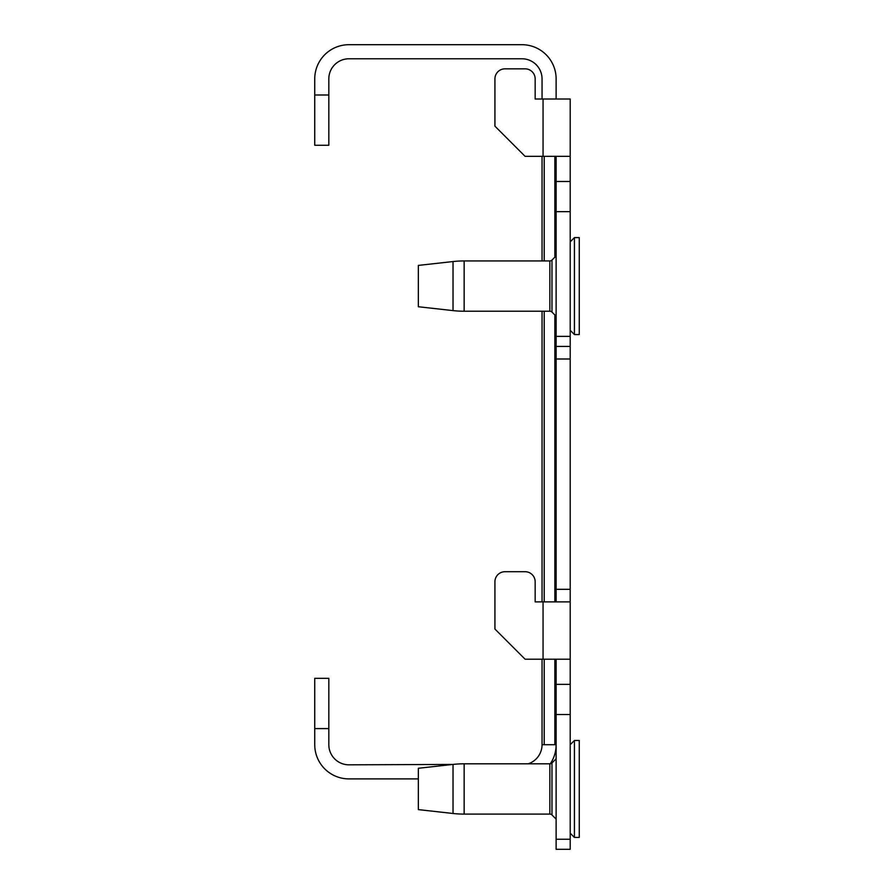 <?xml version="1.0" encoding="UTF-8"?>
<svg xmlns="http://www.w3.org/2000/svg" width="894" height="894" viewBox="0 0 894 894"><rect width="100%" height="100%" fill="white"/><g stroke="black" fill="none" stroke-linecap="round" stroke-linejoin="round"><path stroke-width="1.34" d="M528.209 763.811A20.115 20.115 0 0 0 542.043 744.702L542.043 659.213M542.043 601.885L542.043 311.224M542.043 260.936L542.043 156.338M542.043 99.01L542.043 78.895A20.115 20.115 0 0 0 521.928 58.78L348.939 58.78A20.115 20.115 0 0 0 328.824 78.895L328.824 145.275L314.744 145.275L314.744 94.987L328.824 94.987M556.124 99.01L556.124 78.895A34.196 34.196 0 0 0 521.928 44.7L348.939 44.7A34.196 34.196 0 0 0 314.744 78.895L314.744 94.987M328.824 728.61L314.744 728.61L314.744 678.322L328.824 678.322L328.824 744.702A20.115 20.115 0 0 0 348.939 764.817L453.023 764.426A100.575 100.575 0 0 1 464.142 763.811L549.844 763.811A3.017 3.017 0 0 0 551.978 762.928L556.124 758.782L551.978 762.928A3.017 3.017 0 0 1 550.313 763.778A34.196 34.196 0 0 0 556.124 744.702L554.85 744.702L554.85 659.213M314.744 728.61L314.744 744.702A34.196 34.196 0 0 0 348.939 778.897L418.336 778.897M556.124 839.242L570.204 839.242L570.204 849.3L556.124 849.3L556.124 684.357L570.204 684.357L570.204 659.213L525.102 659.213L494.93 629.041L494.93 581.77A10.057 10.057 0 0 1 504.987 571.713L525.102 571.713A10.057 10.057 0 0 1 535.16 581.77L535.16 601.885L570.204 601.885L570.204 156.338L525.102 156.338L494.93 126.166L494.93 78.895A10.057 10.057 0 0 1 504.987 68.838L525.102 68.838A10.057 10.057 0 0 1 535.16 78.895L535.16 99.01L570.204 99.01L570.204 156.338M542.043 744.702L554.85 744.702M535.16 78.895L535.16 99.01M504.987 68.838L525.102 68.838M494.93 126.166L494.93 78.895M535.16 581.77L535.16 601.885M504.987 571.713L525.102 571.713M494.93 629.041L494.93 581.77M570.204 659.213L570.204 601.885M556.124 601.885L556.124 156.338M556.124 181.482L570.204 181.482M556.124 211.654L570.204 211.654M556.124 346.425L570.204 346.425M556.124 684.357L556.124 659.213M556.124 714.529L570.204 714.529L570.204 684.357M570.204 839.242L570.204 714.529M574.429 837.432L574.429 740.478L570.204 744.702L574.429 740.478L579.256 740.478L579.256 837.432L574.429 837.432L570.204 833.208M551.978 762.928L551.978 814.982A3.017 3.017 0 0 0 549.844 814.099L549.844 763.811M574.429 334.557L574.429 237.603L570.204 241.827L574.429 237.603L579.256 237.603L579.256 334.557L574.429 334.557L570.204 330.333M418.336 265.406L418.336 306.743L453.023 310.609L453.023 261.551L418.336 265.406L453.023 261.551A100.575 100.575 0 0 1 464.142 260.936L549.844 260.936A3.017 3.017 0 0 0 551.978 260.053L556.124 255.907M453.023 813.484L453.023 764.426L418.336 768.281L418.336 809.618L453.023 813.484A100.575 100.575 0 0 0 464.142 814.099L549.844 814.099A3.017 3.017 0 0 1 551.978 814.982L556.124 819.127M551.978 260.053L551.978 312.107L556.124 316.252M551.978 312.107A3.017 3.017 0 0 0 549.844 311.224L549.844 260.936M453.023 310.609A100.575 100.575 0 0 0 464.142 311.224L549.844 311.224M544.211 744.702L544.211 659.213M544.211 601.885L544.211 311.224M544.211 260.936L544.211 156.338M554.85 601.885L554.85 314.979M554.85 257.181L554.85 156.338M543.049 659.213L543.049 601.885M543.049 156.338L543.049 99.01M556.124 336.368L570.204 336.368M556.124 358.997L570.204 358.997M556.124 589.314L570.204 589.314M464.142 763.811L464.142 814.099M464.142 260.936L464.142 311.224"/></g></svg>
